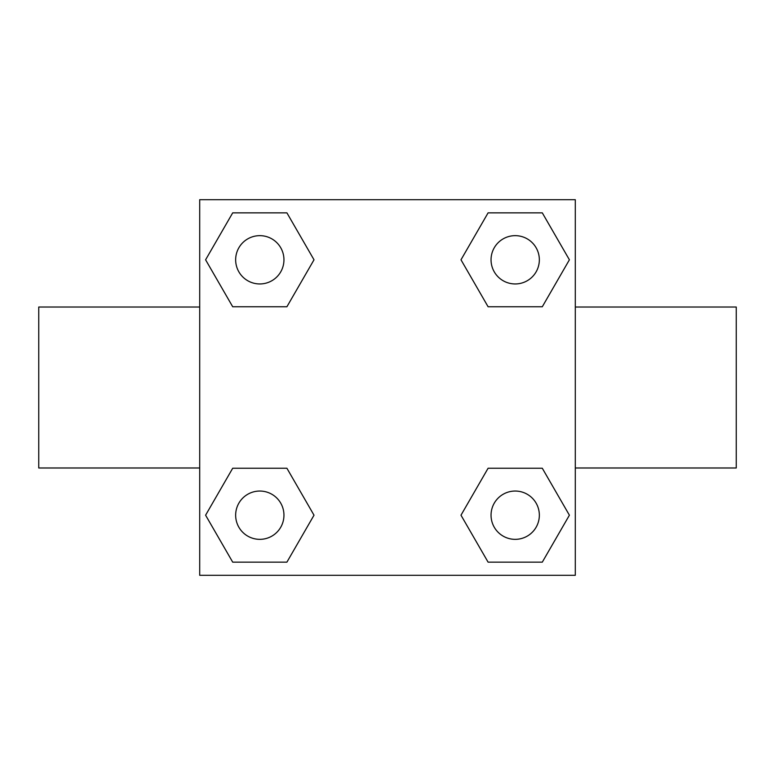 <?xml version="1.0" encoding="UTF-8"?>
<svg xmlns="http://www.w3.org/2000/svg" width="775" height="775" viewBox="0 0 775 775"><rect width="100%" height="100%" fill="white"/><g stroke="black" fill="none" stroke-linecap="round" stroke-linejoin="round"><path stroke-width="1.16" d="M286.905 306.755L232.703 306.755L205.598 259.799L232.703 212.854L286.905 212.854L314.011 259.799L286.905 306.755L232.703 306.755L264.013 306.755M264.013 468.245L286.905 468.245L314.011 515.201L286.905 562.146L232.703 562.146L205.598 515.201L232.703 468.245L286.905 468.245M510.987 306.755L488.095 306.755L460.989 259.799L488.095 212.854L542.297 212.854L569.402 259.799L542.297 306.755L488.095 306.755M488.095 468.245L542.297 468.245L569.402 515.201L542.297 562.146L488.095 562.146L460.989 515.201L488.095 468.245L542.297 468.245L510.987 468.245M575.292 467.984L736.25 467.984L736.25 307.016L575.292 307.016M199.708 307.016L38.75 307.016L38.75 467.984L199.708 467.984M199.708 199.708L575.292 199.708L575.292 575.292L199.708 575.292L199.708 199.708M542.297 562.146L488.095 562.146L542.297 562.146M539.342 515.201A24.141 24.141 0 0 0 503.12 494.285A24.141 24.141 0 0 0 503.12 536.106A24.141 24.141 0 0 0 539.342 515.201M286.905 562.146L232.703 562.146L286.905 562.146M283.95 515.201A24.141 24.141 0 0 0 247.729 494.285A24.141 24.141 0 0 0 247.729 536.106A24.141 24.141 0 0 0 283.95 515.201M488.095 212.854L542.297 212.854L488.095 212.854M539.342 259.799A24.141 24.141 0 0 0 503.12 238.894A24.141 24.141 0 0 0 503.12 280.715A24.141 24.141 0 0 0 539.342 259.799M232.703 212.854L286.905 212.854L232.703 212.854M283.95 259.799A24.141 24.141 0 0 0 247.729 238.894A24.141 24.141 0 0 0 247.729 280.715A24.141 24.141 0 0 0 283.95 259.799"/></g></svg>
